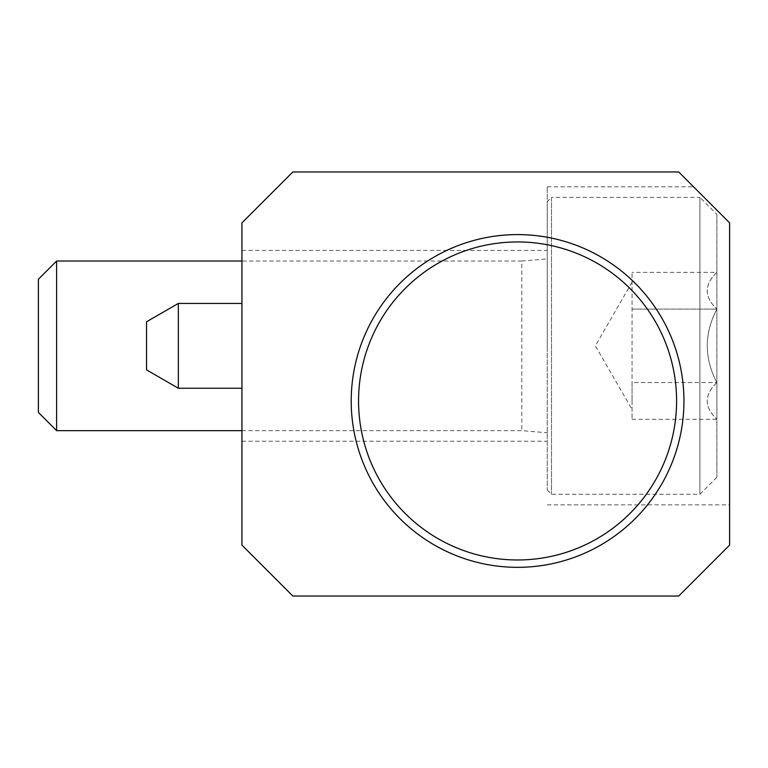 <?xml version="1.0" encoding="UTF-8"?>
<svg xmlns="http://www.w3.org/2000/svg" width="768" height="768" viewBox="0 0 768 768"><rect width="100%" height="100%" fill="white"/><g stroke="black" fill="none" stroke-linecap="round" stroke-linejoin="round"><path stroke-width="0.58" stroke-dasharray="3.84 2.88" d="M729.6 222.864L693.552 186.816L729.6 222.864L729.6 545.136L678.71 596.026L292.829 596.026L241.939 545.136L241.939 222.864L292.829 171.974L678.71 171.974L729.6 222.864M241.939 345.84L241.939 250.426L241.939 345.84M351.216 400.963A166.358 166.358 0 0 1 600.758 256.886A166.358 166.358 0 0 1 600.758 545.04A166.358 166.358 0 0 1 351.216 400.963M358.56 400.963A159.014 159.014 0 0 1 597.082 263.251A159.014 159.014 0 0 1 597.082 538.675A159.014 159.014 0 0 1 358.56 400.963A159.014 159.014 0 0 1 597.082 263.251A159.014 159.014 0 0 1 597.082 538.675A159.014 159.014 0 0 1 358.56 400.963A159.014 159.014 0 0 1 597.082 263.251A159.014 159.014 0 0 1 597.082 538.675A159.014 159.014 0 0 1 358.56 400.963M178.339 303.427L178.339 388.243L146.534 369.878L146.534 321.792L146.534 369.878L146.534 321.792L178.339 303.427L178.339 388.243L178.339 303.427L241.939 303.427M547.258 345.84L547.258 186.816L547.258 345.84M716.88 382.56C704.064 394.723 704.064 406.963 716.88 419.28C704.064 407.117 704.064 394.877 716.88 382.56L716.88 419.28L716.88 382.56C704.083 358.138 704.083 333.658 716.88 309.11C704.083 333.533 704.083 358.013 716.88 382.56L716.88 309.11L716.88 382.56L632.064 382.56L632.064 400.925L632.064 272.39L632.064 400.925L632.064 382.56L716.88 382.56M716.88 272.39C704.064 284.554 704.064 296.794 716.88 309.11C704.064 296.947 704.064 284.707 716.88 272.39L716.88 309.11L716.88 272.39L632.064 272.39M716.88 214.378L716.88 477.293L716.88 214.378L699.917 197.414L699.917 494.256L699.917 197.414L551.501 197.414L551.501 494.256L551.501 197.414L547.258 201.658L547.258 490.013L547.258 201.658M547.258 258.902L547.258 432.768L547.258 258.902L521.818 261.024L521.818 430.646L521.818 261.024L241.939 261.024M56.611 261.024L56.611 430.646M38.4 279.235L38.4 412.435M632.064 400.925L632.064 419.28L632.064 400.925M632.064 309.11L716.88 309.11L632.064 309.11M632.064 419.28L716.88 419.28M632.064 282.23L595.344 345.84L632.064 409.44M178.339 388.243L241.939 388.243M547.258 504.854L729.6 504.854M547.258 186.816L693.552 186.816M241.939 441.245L547.258 441.245M241.939 250.426L547.258 250.426M716.88 477.293L699.917 494.256L551.501 494.256L547.258 490.013M241.939 430.646L521.818 430.646L547.258 432.768"/><path stroke-width="1.15" d="M678.71 171.974L729.6 222.864L729.6 545.136L678.71 596.026L292.829 596.026L241.939 545.136L241.939 222.864L292.829 171.974L678.71 171.974M351.216 400.963A166.358 166.358 0 0 1 600.758 256.886A166.358 166.358 0 0 1 600.758 545.04A166.358 166.358 0 0 1 351.216 400.963M358.56 400.963A159.014 159.014 0 0 1 597.082 263.251A159.014 159.014 0 0 1 597.082 538.675A159.014 159.014 0 0 1 358.56 400.963M178.339 388.243L178.339 303.427L146.534 321.792L146.534 369.878L178.339 388.243L241.939 388.243M241.939 430.646L56.611 430.646L56.611 261.024L241.939 261.024M56.611 430.646L38.4 412.435L38.4 279.235L56.611 261.024M178.339 303.427L241.939 303.427"/></g></svg>
